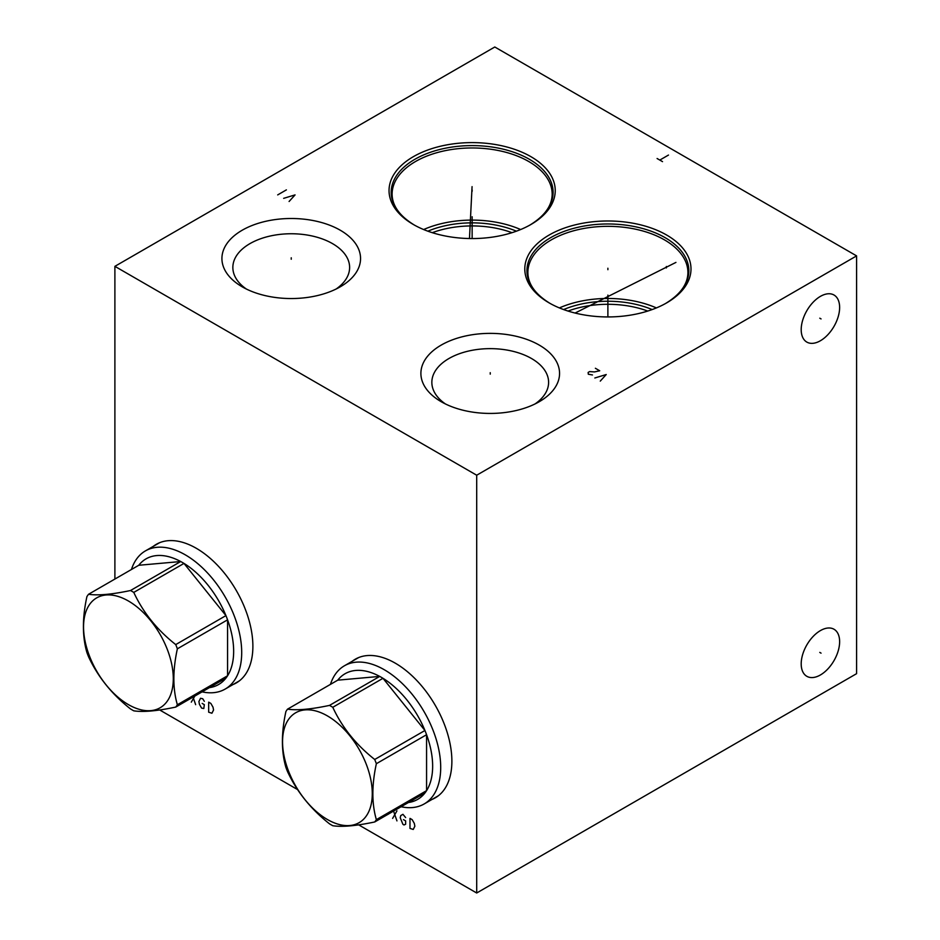 <?xml version="1.0" encoding="UTF-8"?>
<svg xmlns="http://www.w3.org/2000/svg" width="940" height="940" viewBox="0 0 940 940"><rect width="100%" height="100%" fill="white"/><g stroke="black" fill="none" stroke-linecap="round" stroke-linejoin="round"><path stroke-width="1.41" d="M159.683 709.97L297.627 789.612M358.669 824.862L476.697 893L856.599 673.663L856.599 255.892L494.793 47L114.892 266.337L476.697 475.217L856.599 255.892M476.697 893L476.697 475.217M839.632 641.691A27.166 15.686 -60 0 1 827.764 669.033A27.166 15.686 -60 0 1 806.826 676.307A27.166 15.686 -60 0 1 801.197 663.875A27.166 15.686 -60 0 1 813.065 636.533A27.166 15.686 -60 0 1 834.003 629.248A27.166 15.686 -60 0 1 839.632 641.691M839.632 307.462A27.166 15.686 -60 0 1 827.764 334.805A27.166 15.686 -60 0 1 806.826 342.089A27.166 15.686 -60 0 1 801.197 329.646A27.166 15.686 -60 0 1 813.065 302.304A27.166 15.686 -60 0 1 834.003 295.019A27.166 15.686 -60 0 1 839.632 307.462M114.892 579.052L114.892 266.337M352.206 661.278A80.029 46.201 60 0 1 355.273 659.21A80.029 46.201 60 0 1 416.949 680.654A80.029 46.201 60 0 1 451.882 761.189A80.029 46.201 60 0 1 435.302 797.825A80.029 46.201 60 0 1 431.977 799.447M153.22 546.399A80.029 46.201 60 0 1 156.287 544.331A80.029 46.201 60 0 1 217.951 565.763A80.029 46.201 60 0 1 252.883 646.297A80.029 46.201 60 0 1 236.304 682.934A80.029 46.201 60 0 1 232.979 684.555M666.648 235.035A83.096 47.975 180 0 1 666.648 302.892A83.096 47.975 180 0 1 549.136 302.892L549.136 302.892A83.096 47.975 180 0 1 549.136 235.035A83.096 47.975 180 0 1 666.648 235.035M530.9 156.663A83.096 47.975 180 0 1 530.9 224.507A83.096 47.975 180 0 1 413.377 224.507L413.377 224.507A83.096 47.975 180 0 1 413.377 156.663A83.096 47.975 180 0 1 530.9 156.663M539.255 345.098A69.337 40.032 180 0 1 539.255 401.709A69.337 40.032 180 0 1 441.201 401.709L441.201 401.709A69.337 40.032 180 0 1 441.201 345.098A69.337 40.032 180 0 1 539.255 345.098M340.257 230.218A69.337 40.032 180 0 1 340.257 286.817A69.337 40.032 180 0 1 242.214 286.829A69.337 40.032 180 0 1 242.214 286.817A69.337 40.032 180 0 1 242.214 230.218A69.337 40.032 180 0 1 340.257 230.218M656.39 307.921A80.029 46.201 0 0 0 559.382 307.921M652.16 309.565A75.212 43.428 0 0 0 563.612 309.565M647.742 311.058A73.684 42.535 0 0 0 568.03 311.058M356.413 658.599A80.029 46.201 -120 0 0 354.451 659.986M436.407 797.155A80.029 46.201 60 0 1 434.221 798.154M445.407 403.941A58.386 33.711 0 0 1 431.848 382.345A58.386 33.711 0 0 1 467.885 351.207A58.386 33.711 0 0 1 531.511 358.516A58.386 33.711 180 0 1 548.607 382.345A58.386 33.711 180 0 1 535.048 403.941M520.643 229.548A80.029 46.201 0 0 0 423.635 229.548M516.413 231.181A75.212 43.428 0 0 0 427.865 231.181M511.995 232.685A73.684 42.535 0 0 0 432.282 232.685M157.427 543.708A80.029 46.201 -120 0 0 155.464 545.106M237.421 682.264A80.029 46.201 60 0 1 235.223 683.263M246.409 289.062A58.386 33.711 0 0 1 232.85 267.465A58.386 33.711 0 0 1 268.899 236.316A58.386 33.711 0 0 1 332.513 243.625A58.386 33.711 180 0 1 349.621 267.465A58.386 33.711 180 0 1 336.062 289.062M401.098 806.743A79.771 46.06 -120 0 0 424.175 803.959L437.417 796.309A79.771 46.06 -120 0 0 438.557 795.616M358.822 657.507A79.771 46.06 -120 0 0 357.647 658.141L344.404 665.79A79.771 46.06 60 0 1 384.296 669.738A79.771 46.06 -120 0 1 436.407 740.027A79.771 46.06 -120 0 1 424.175 803.959M330.445 684.379A79.771 46.06 60 0 1 344.404 665.79M329.494 705.4L379.713 676.412L337.754 680.161A72.556 41.889 -120 0 1 379.713 676.412A72.556 41.889 60 0 1 381.346 677.329A72.556 41.889 -120 0 1 382.98 678.304L332.772 707.291A72.556 41.889 -120 0 0 331.139 706.316A72.556 41.889 -120 0 0 329.494 705.4C310.846 709.348 296.864 710.593 287.546 709.148A72.556 41.889 -120 0 0 285.913 711.486C281.248 732.824 281.248 751.459 285.913 767.416A72.556 41.889 -120 0 0 287.546 771.634C296.864 791.727 310.846 809.117 329.494 823.828A72.556 41.889 -120 0 0 331.139 824.803A72.556 41.889 -120 0 0 332.772 825.72C342.089 827.165 356.072 825.908 374.719 821.971A72.556 41.889 -120 0 0 376.364 819.645C371.7 803.688 371.7 785.041 376.364 763.703A72.556 41.889 -120 0 0 374.719 759.485C356.072 744.774 342.089 727.384 332.772 707.291M337.754 680.161L287.546 709.148M327.414 819.516A63.45 36.636 -120 0 0 372.275 793.607A63.45 36.636 -120 0 0 327.414 715.904A63.45 36.636 -120 0 0 282.552 741.801A63.45 36.636 -120 0 0 327.414 819.516M405.563 802.784A72.556 41.889 -120 0 0 424.939 792.984L374.719 821.971M424.939 792.984A72.556 41.889 -120 0 0 426.572 790.646A72.556 41.889 -120 0 0 426.572 734.716A72.556 41.889 -120 0 0 424.939 730.498A72.556 41.889 -120 0 0 382.98 678.304L424.939 730.498L374.719 759.485M376.364 763.703L426.572 734.716L426.572 790.646L376.364 819.645M202.1 691.864A79.771 46.06 -120 0 0 225.177 689.067L238.419 681.418A79.771 46.06 -120 0 0 239.559 680.725M159.824 542.615A79.771 46.06 -120 0 0 158.66 543.25L145.418 550.899A79.771 46.06 60 0 1 185.297 554.847A79.771 46.06 -120 0 1 237.409 625.147A79.771 46.06 -120 0 1 225.177 689.067M131.447 569.499A79.771 46.06 60 0 1 145.418 550.899M130.507 590.52L180.715 561.533L138.768 565.269A72.556 41.889 -120 0 1 180.715 561.533A72.556 41.889 60 0 1 182.348 562.437A72.556 41.889 -120 0 1 183.993 563.413L133.774 592.412A72.556 41.889 -120 0 0 132.141 591.436A72.556 41.889 -120 0 0 130.507 590.52C111.86 594.456 97.877 595.702 88.548 594.268A72.556 41.889 -120 0 0 86.915 596.595C82.25 617.933 82.25 636.58 86.915 652.525A72.556 41.889 -120 0 0 88.548 656.755C97.877 676.835 111.86 694.237 130.507 708.936A72.556 41.889 -120 0 0 132.141 709.911A72.556 41.889 -120 0 0 133.774 710.828C143.103 712.273 157.086 711.028 175.733 707.08A72.556 41.889 -120 0 0 177.366 704.753C172.701 688.797 172.701 670.15 177.366 648.811A72.556 41.889 -120 0 0 175.733 644.593C157.086 629.894 143.103 612.492 133.774 592.412M138.768 565.269L88.548 594.268M128.428 704.624A63.45 36.636 -120 0 0 173.289 678.727A63.45 36.636 -120 0 0 128.428 601.013A63.45 36.636 -120 0 0 83.554 626.921A63.45 36.636 -120 0 0 128.428 704.624M206.577 687.892A72.556 41.889 -120 0 0 225.941 678.093L175.733 707.08M225.941 678.093A72.556 41.889 -120 0 0 227.574 675.766A72.556 41.889 -120 0 0 227.574 619.824A72.556 41.889 -120 0 0 225.941 615.606A72.556 41.889 -120 0 0 183.993 563.413L225.941 615.606L175.733 644.593M177.366 648.811L227.574 619.824L227.574 675.766L177.366 704.753M607.886 269.698L607.886 268.229L607.886 269.698M607.886 295.113L607.886 316.933M472.139 191.325L472.139 189.857L472.139 191.325M472.139 216.741L472.139 238.56M666.354 267.947L666.354 266.478M675.942 262.401L575.104 313.044M471.563 197.424L471.563 195.955M472.068 186.637L469.471 238.537M490.234 374.144L490.234 372.675L490.234 374.144M600.261 381.111L606.23 374.531L594.832 377.986M595.373 368.269L599.708 370.771L594.468 371.923L589.58 371.606L588.135 372.452L588.311 374.226L592.47 374.954M291.236 259.252L291.236 257.783L291.236 259.252M289.097 201.477L295.066 194.897L283.668 198.34M277.7 194.897L286.383 189.88M662.524 161.633L657.095 158.508M659.809 160.07L668.493 155.053M819.774 652.407L821.055 653.147M819.774 318.19L821.055 318.919M387.033 814.863L388.267 814.205M393.566 811.091L396.95 820.89M392.615 818.388L396.95 810.868M405.634 817.553L402.931 814.31L400.757 815.568L400.217 817.753L402.931 824.333L404.012 824.968L405.634 824.239L405.634 820.89L403.471 819.633M409.981 818.388L409.981 828.41L413.236 829.456L414.869 826.213L414.317 823.393L412.155 819.633L409.981 818.388M193.029 697.092L195.649 704.671M191.302 702.157L194.827 696.058M204.333 701.322L202.699 698.714L200.525 698.291L198.904 701.534L199.445 704.354L201.618 708.114L203.792 708.537L204.333 704.671L202.159 703.414M208.668 702.157L208.668 712.191L211.923 713.237L213.556 709.994L213.016 707.174L210.842 703.414L208.668 702.157M549.9 303.326A80.958 46.742 0 0 1 551.028 237.444A80.958 46.742 0 0 1 665.132 237.667A80.958 46.742 180 0 1 665.884 303.326M665.132 303.761C680.207 294.643 687.798 284.233 687.916 272.541A80.029 46.201 180 0 0 664.474 239.876A80.029 46.201 0 0 0 577.266 229.854A80.029 46.201 0 0 0 527.869 272.541C527.975 284.233 535.565 294.643 550.64 303.761M414.893 225.388C399.817 216.27 392.227 205.86 392.109 194.169A80.029 46.201 0 0 1 441.518 151.481A80.029 46.201 0 0 1 528.726 161.504A80.029 46.201 180 0 1 552.168 194.169C552.05 205.86 544.46 216.27 529.385 225.388M530.125 224.954A80.958 46.742 180 0 0 529.385 159.283A80.958 46.742 0 0 0 415.269 159.072A80.958 46.742 0 0 0 414.152 224.954"/></g></svg>
